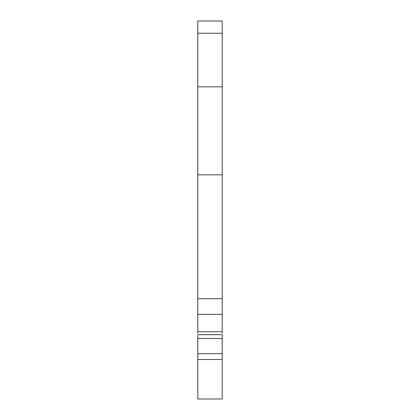 <?xml version="1.0" encoding="UTF-8"?>
<svg xmlns="http://www.w3.org/2000/svg" width="420" height="420" viewBox="0 0 420 420"><rect width="100%" height="100%" fill="white"/><g stroke="black" fill="none" stroke-linecap="round" stroke-linejoin="round"><path stroke-width="0.63" d="M197.788 33.248L197.788 21L222.212 21L222.212 33.248L197.788 33.248L197.788 86.83L222.212 86.83L222.212 333.139M222.212 33.248L222.212 86.83M197.788 359.478L197.788 399L222.212 399L222.212 359.478L197.788 359.478L197.788 353.703L222.212 353.703L222.212 359.478M197.788 338.504L197.788 334.682L222.212 334.682L222.212 338.504L197.788 338.504L197.788 353.703M222.212 338.504L222.212 353.703M197.788 86.83L197.788 333.139M197.788 314.375L222.212 314.375M197.788 298.725L222.212 298.725M197.788 174.83L222.212 174.83M197.788 331.748L222.212 331.748"/></g></svg>
